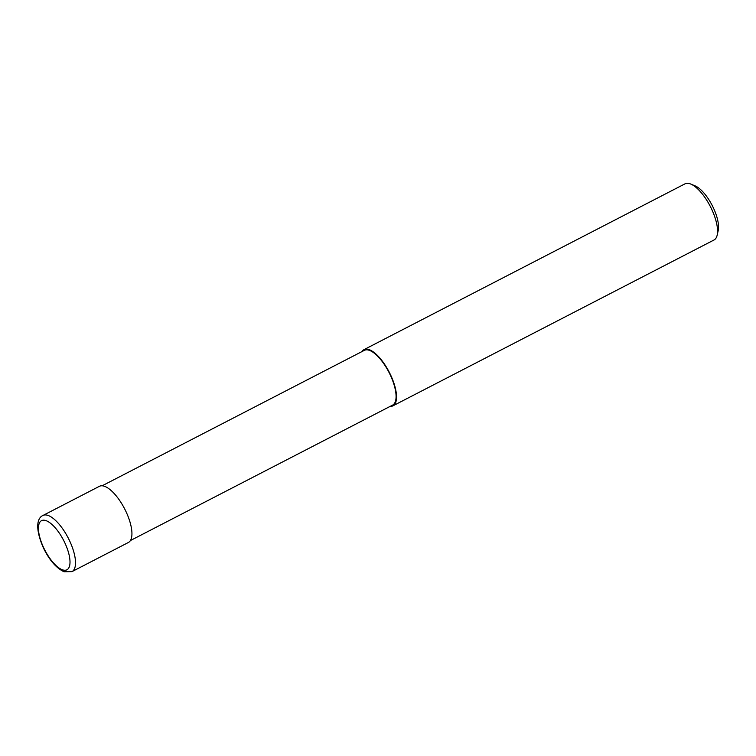 <?xml version="1.0" encoding="UTF-8"?>
<svg xmlns="http://www.w3.org/2000/svg" width="756" height="756" viewBox="0 0 756 756"><rect width="100%" height="100%" fill="white"/><g stroke="black" fill="none" stroke-linecap="round" stroke-linejoin="round"><path stroke-width="1.13" d="M71.971 571.63L128.388 542.487A31.601 12.096 -117.3 0 0 125.26 510.083A31.601 12.096 -117.3 0 0 100.378 485.947A31.601 12.096 -117.3 0 0 99.386 486.325L42.96 515.469A31.601 12.096 -117.3 0 1 43.952 515.091A31.601 12.096 -117.3 0 1 69.439 540.464A31.601 12.096 -117.3 0 1 71.971 571.63L64.014 571.734C56.284 568.125 49.423 560.196 43.423 547.939C33.897 526.006 38.187 517.425 42.96 515.469M130.419 540.549L392.629 405.103A30.816 11.794 -117.3 0 0 389.576 373.521A30.816 11.794 -117.3 0 0 365.318 349.99A30.816 11.794 -117.3 0 0 364.345 350.349L102.136 485.796M390.238 406.341A31.601 12.096 -117.3 0 0 392.005 406.189A31.601 12.096 -117.3 0 0 392.988 405.811L714.014 239.992A31.601 12.096 -117.3 0 0 717.16 235.173A31.601 12.096 -117.3 0 0 710.262 206.36A31.601 12.096 -117.3 0 0 690.767 184.058A31.601 12.096 -117.3 0 0 686.004 183.462A31.601 12.096 -117.3 0 0 685.012 183.831L363.986 349.65A31.601 12.096 -117.3 0 0 361.963 351.587M392.988 405.811A31.601 12.096 -117.3 0 0 389.86 373.407A31.601 12.096 -117.3 0 0 364.978 349.272A31.601 12.096 -117.3 0 0 363.986 349.65M717.16 235.173L718.2 230.589A27.651 10.584 -117.3 0 0 712.161 205.386A27.651 10.584 -117.3 0 0 695.095 185.863L690.767 184.058M392.005 406.189L391.712 405.585M364.978 349.272L365.318 349.99M66.046 570.118A27.651 10.584 -117.3 0 0 64.695 542.524A27.651 10.584 -117.3 0 0 42.402 520.326A27.651 10.584 -117.3 0 0 43.753 547.92A27.651 10.584 -117.3 0 0 66.046 570.118"/></g></svg>
